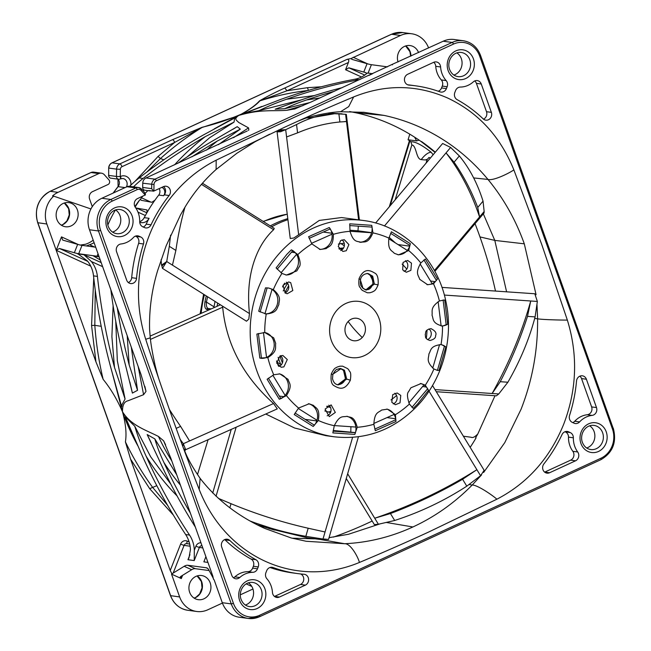 <?xml version="1.0" encoding="UTF-8"?>
<svg xmlns="http://www.w3.org/2000/svg" width="651" height="651" viewBox="0 0 651 651"><rect width="100%" height="100%" fill="white"/><g stroke="black" fill="none" stroke-linecap="round" stroke-linejoin="round"><path stroke-width="0.98" d="M90.774 172.653A1.701 0.635 65.3 0 1 90.888 172.548A1.701 0.635 65.3 0 1 91.042 172.531L50.257 191.296A24.095 21.727 97.7 0 0 37.864 222.797L170.66 595.73A24.095 21.727 97.7 0 0 187.724 610.272L196.708 611.484A24.095 21.727 -82.3 0 0 207.824 609.775L222.414 603.062M240.333 594.819L252.954 589.009M586.673 448.002A12.19 10.986 97.7 0 0 594.127 431.605A12.19 10.986 97.7 0 0 589.668 425.811M137.8 445.748A226.751 204.455 -82.3 0 1 122.478 411.717C131.046 425.689 146.516 430.254 158.462 436.463L163.604 440.792L170.831 458.214L212.861 576.249L213.414 579.113L214.146 579.87L222.276 602.696A24.095 21.727 97.7 0 0 239.34 617.238L248.332 618.45A24.095 21.727 97.7 0 0 259.448 616.741A1.701 0.635 65.3 0 0 259.603 616.725L600.897 459.687A1.701 0.635 65.3 0 1 600.743 459.704M245.378 605.031A12.19 10.986 97.7 0 0 252.832 588.642A12.19 10.986 97.7 0 0 248.373 582.848M171.514 574.109L184.168 566.297L191.671 569.715L180.677 576.509L181.312 578.576L171.514 574.109L179.643 596.943A24.095 21.727 -82.3 0 0 196.708 611.484M210.192 582.881A12.19 10.986 -82.3 0 1 198.303 599.685A12.19 10.986 -82.3 0 1 189.669 592.329A12.19 10.986 -82.3 0 1 201.566 575.525A12.19 10.986 -82.3 0 1 210.192 582.881M141.112 190.442A3.971 3.581 97.7 0 0 137.223 189.604L112.151 201.143A22.394 20.189 97.7 0 0 100.636 230.413L233.424 603.347A22.394 20.189 97.7 0 0 259.619 615.276L600.914 458.239A22.394 20.189 97.7 0 0 612.436 428.96L479.641 56.035L480.511 55.359C477.248 47.035 471.503 42.16 463.276 40.728L454.292 39.516A24.095 21.727 97.7 0 0 443.176 41.225L452.16 42.437L155.011 179.163A5.672 5.11 97.7 0 0 151.748 184.412L151.667 188.652L153.587 191.174L163.466 186.634A5.672 5.11 97.7 0 1 166.078 186.235A5.672 5.11 97.7 0 1 170.139 189.783A5.672 5.11 97.7 0 1 169.138 195.503A144.555 130.338 97.7 0 0 151.032 224.807A5.672 5.11 97.7 0 1 145.743 227.923A5.672 5.11 97.7 0 1 144.441 227.541L142.772 226.784A5.672 5.11 97.7 0 1 139.713 221.584A22.394 20.189 97.7 0 0 135.367 207.409A5.672 5.11 97.7 0 1 137.532 198.571L145.474 194.901L144.693 192.623L141.649 189.205A1.701 0.578 138.3 0 1 141.112 190.442L145.206 195.04M353.648 96.926A2479.382 2235.591 97.7 0 0 317.745 112.338A2479.382 2235.591 97.7 0 0 284.471 127.319L216.181 160.179A141.723 127.783 97.7 0 0 149.299 235.32A141.723 127.783 97.7 0 0 145.718 339.277A2479.382 2235.591 97.7 0 0 153.652 363.551A2479.382 2235.591 97.7 0 0 171.327 414.907A2479.382 2235.591 97.7 0 0 189.84 465.213A2479.382 2235.591 97.7 0 0 199.206 489.487A141.723 127.783 97.7 0 0 265.396 561.349A141.723 127.783 97.7 0 0 359.425 562.448A2479.382 2235.591 97.7 0 0 428.594 532.062L496.892 499.203C527.57 483.262 549.859 458.214 563.766 424.061C576.876 389.55 578.072 354.893 567.355 320.097L541.738 244.475L513.867 169.887C500.277 136.417 478.208 112.46 447.676 98.032C416.786 84.492 385.441 84.125 353.648 96.926L348.733 106.601L340.563 111.736C326.501 112.306 306.955 117.449 304.22 118.718L298.142 121.086M143.489 243.97A5.672 5.11 97.7 0 0 140.73 236.98L139.062 236.215A5.672 5.11 97.7 0 0 137.76 235.841A5.672 5.11 97.7 0 0 133.463 237.477A22.394 20.189 97.7 0 1 120.98 243.979A5.672 5.11 97.7 0 0 116.586 251.807L126.676 280.15A5.672 5.11 97.7 0 0 130.688 283.567A5.672 5.11 97.7 0 0 136.547 278.359A144.555 130.338 97.7 0 1 143.489 243.97L138.63 243.319A5.672 5.11 97.7 0 0 135.872 236.321L140.73 236.98M252.629 568.136A5.672 5.11 97.7 0 1 247.836 571.659L252.694 572.319A22.394 20.189 97.7 0 0 239.747 577.518A5.672 5.11 97.7 0 1 235.817 578.788A5.672 5.11 97.7 0 1 231.797 575.37L221.706 547.027A5.672 5.11 97.7 0 1 227.24 539.215A5.672 5.11 97.7 0 1 229.893 540.509A144.555 130.338 97.7 0 0 255.924 559.722A5.672 5.11 97.7 0 1 258.219 566.931L257.487 568.795L252.629 568.136L253.361 566.272A5.672 5.11 97.7 0 0 251.066 559.063L255.924 559.722M252.694 572.319A5.672 5.11 97.7 0 0 257.487 568.795M279.425 597.057A5.672 5.11 97.7 0 1 276.813 597.455A5.672 5.11 97.7 0 1 272.46 592.41A22.394 20.189 97.7 0 0 266.91 578.796A5.672 5.11 97.7 0 1 265.925 572.636L266.658 570.772A5.672 5.11 97.7 0 1 272.11 567.29A5.672 5.11 97.7 0 1 273.07 567.526A144.555 130.338 97.7 0 0 297.605 573.58A144.555 130.338 97.7 0 0 304.009 574.263A5.672 5.11 97.7 0 1 304.261 574.288A5.672 5.11 97.7 0 1 308.59 579.121A5.672 5.11 97.7 0 1 305.36 585.127L279.425 597.057L274.567 596.397L300.502 584.468A5.672 5.11 97.7 0 0 303.765 579.113A5.672 5.11 97.7 0 0 300.526 573.93M577.697 451.965A5.672 5.11 97.7 0 1 575.541 460.81L549.607 472.74L544.741 472.089L570.683 460.151A5.672 5.11 97.7 0 0 572.839 451.314L577.697 451.965A22.394 20.189 97.7 0 1 573.352 437.798A5.672 5.11 97.7 0 0 570.292 432.598L564.995 431.735M565.963 431.475L568.624 431.833A5.672 5.11 97.7 0 0 567.322 431.458A5.672 5.11 97.7 0 0 562.033 434.575A144.555 130.338 97.7 0 1 543.927 463.87A5.672 5.11 97.7 0 0 542.926 469.591A5.672 5.11 97.7 0 0 546.986 473.147A5.672 5.11 97.7 0 0 549.607 472.74M568.624 431.833L570.292 432.598M591.629 406.916A5.672 5.11 97.7 0 1 587.226 414.744L592.085 415.395A22.394 20.189 97.7 0 0 579.602 421.905A5.672 5.11 97.7 0 1 575.305 423.541A5.672 5.11 97.7 0 1 574.003 423.158L572.335 422.401A5.672 5.11 97.7 0 1 569.576 415.403A144.555 130.338 97.7 0 0 576.526 381.022A5.672 5.11 97.7 0 1 582.376 375.806A5.672 5.11 97.7 0 1 586.396 379.232L596.487 407.567L591.629 406.916L581.538 378.573A5.672 5.11 97.7 0 0 579.854 376.172M592.085 415.395A5.672 5.11 97.7 0 0 596.487 407.567M491.359 112.346A5.672 5.11 97.7 0 1 485.833 120.166A5.672 5.11 97.7 0 1 483.172 118.864A144.555 130.338 97.7 0 0 457.14 99.66A5.672 5.11 97.7 0 1 454.846 92.45L455.578 90.587A5.672 5.11 97.7 0 1 460.371 87.063A22.394 20.189 97.7 0 0 473.326 81.863A5.672 5.11 97.7 0 1 477.256 80.586A5.672 5.11 97.7 0 1 481.268 84.012L491.359 112.346L486.5 111.695L476.41 83.352A5.672 5.11 97.7 0 0 474.734 80.952M446.155 80.586A5.672 5.11 97.7 0 1 447.139 86.738L446.407 88.601L441.549 87.95L442.281 86.087A5.672 5.11 97.7 0 0 441.297 79.927L446.155 80.586A22.394 20.189 97.7 0 1 440.605 66.963A5.672 5.11 97.7 0 0 436.26 61.918A5.672 5.11 97.7 0 0 433.639 62.325L407.705 74.255A5.672 5.11 97.7 0 0 404.474 80.252A5.672 5.11 97.7 0 0 408.804 85.086A5.672 5.11 97.7 0 0 409.056 85.118A144.555 130.338 97.7 0 1 415.46 85.802A144.555 130.338 97.7 0 1 439.995 91.848A5.672 5.11 97.7 0 0 440.963 92.084A5.672 5.11 97.7 0 0 446.407 88.601M126.945 186.731L135.937 187.944A5.672 5.11 97.7 0 1 138.549 187.537L141.649 189.205A1.701 0.578 138.3 0 0 141.495 189.132A5.672 5.11 97.7 0 0 138.549 187.537L129.565 186.324A5.672 5.11 97.7 0 0 126.945 186.731L101.882 198.262A24.095 21.727 97.7 0 0 89.488 229.762L140.933 374.244L146.003 391.373L143.586 394.685L138.183 366.529M190.108 546.205L184.07 545.392L180.579 544.187L170.228 570.496L130.55 459.069L125.415 441.874C126.733 433.778 125.757 423.728 122.478 411.717C122.404 405.215 124.219 401.577 127.946 400.804L143.586 394.685M191.671 569.715A17.007 7.096 114.5 0 1 195.292 568.689L187.789 565.271L206.131 567.745A17.007 7.096 -65.5 0 1 206.994 567.989A17.007 7.096 -65.5 0 1 208.613 569.601L213.406 578.495M92.287 206.636L89.594 199.068A5.672 5.11 97.7 0 1 92.507 191.654L108.017 184.518A2.832 2.555 97.7 0 0 108.937 179.896L104.372 174.769A5.672 5.11 97.7 0 0 101.434 173.174A5.672 5.11 97.7 0 0 98.814 173.581L58.029 192.346L50.257 191.296A1.701 0.635 -114.7 0 0 50.103 191.313C38.238 198.286 34.104 208.751 37.693 222.707L46.848 224.009L95.949 361.883L103.151 379.354C98.903 361.663 96.12 343.655 94.818 325.329L95.249 290.045M170.228 570.496L171.766 573.49M112.297 373.129L122.478 411.717C117.099 399.429 110.662 388.639 103.151 379.354M180.677 576.509L180.189 577.03M333.483 537.083A443.469 399.86 97.7 0 0 372.177 521.036M495.501 291.062A443.469 399.86 97.7 0 0 479.966 236.907A443.469 399.86 97.7 0 0 475.051 223.675M443.176 41.225L392.651 64.18L392.374 64.856M453.877 75.068A12.19 10.986 97.7 0 0 461.331 58.671A12.19 10.986 97.7 0 0 456.872 52.886M153.587 191.174L148.745 190.515A2.832 2.555 97.7 0 0 150.755 190.792M135.75 207.954L146.971 209.939L146.996 212.6A144.555 130.338 97.7 0 1 148.395 210.208A144.555 130.338 97.7 0 1 153.286 202.551A144.555 130.338 97.7 0 1 154.889 200.248A144.555 130.338 97.7 0 1 158.738 195.064L163.596 195.723A144.555 130.338 97.7 0 1 164.28 194.852A5.672 5.11 97.7 0 0 163.556 186.593M146.996 212.6A144.555 130.338 97.7 0 0 144.221 217.654L149.079 218.313A144.555 130.338 97.7 0 0 146.174 224.147L151.032 224.807M143.212 226.987A5.672 5.11 97.7 0 0 146.174 224.147M536.074 294.708L524.299 243.824C515.73 219.851 503.614 198.384 487.965 179.424C469.054 156.712 446.659 139.412 420.766 127.523L420.692 127.49C408.877 122.119 396.671 118.091 384.074 115.406L364.047 112.33L340.563 111.736M483.62 472.48L504.777 442.623L521.077 409.243C532.412 380.233 537.913 350.092 537.596 318.819L536.985 304.473M199.206 489.487L200.134 478.363C216.645 499.699 238.16 516.373 264.688 528.392L291.298 537.995L306.141 541.266L344.639 543.723C368.189 542.617 390.942 537.026 412.905 526.968C434.844 516.829 454.61 502.849 472.211 485.028L481.569 474.896M138.63 243.319A144.555 130.338 97.7 0 0 131.689 277.7L136.547 278.359M128.353 282.55A5.672 5.11 97.7 0 0 131.689 277.7M135.432 236.118L135.872 236.321M251.066 559.063A144.555 130.338 97.7 0 1 225.034 539.858A5.672 5.11 97.7 0 0 224.717 539.573M247.836 571.659A22.394 20.189 97.7 0 0 234.889 576.859L239.747 577.518M233.473 577.771A5.672 5.11 97.7 0 0 234.889 576.859M269.978 567.501A144.555 130.338 97.7 0 0 292.747 572.921L297.605 573.58M572.839 451.314A22.394 20.189 97.7 0 1 568.494 437.138A5.672 5.11 97.7 0 0 565.434 431.938M587.226 414.744A22.394 20.189 97.7 0 0 574.743 421.246L579.602 421.905M572.774 422.605A5.672 5.11 97.7 0 0 574.743 421.246M483.49 119.149A5.672 5.11 97.7 0 0 486.5 111.695M438.229 91.221A5.672 5.11 97.7 0 0 441.549 87.95M415.46 85.802L410.602 85.143A144.555 130.338 97.7 0 0 407.681 84.793M441.297 79.927A22.394 20.189 97.7 0 1 435.747 66.312A5.672 5.11 97.7 0 0 433.737 62.284M78.38 254.191L87.527 261.027A28.343 25.56 97.7 0 1 93.524 275.878A566.883 511.149 97.7 0 0 111.101 368.735L121.713 406.769L122.062 404.548L125.082 399.03L114.478 367.343A566.883 511.149 97.7 0 1 97.414 276.398A28.343 25.56 97.7 0 0 91.417 261.556L83.922 254.736L77.656 253.89L79.365 254.663M117.245 307.728A566.883 511.149 -82.3 0 0 129.183 364.934L137.54 390.323L132.397 393.09L125.757 366.163A566.883 511.149 -82.3 0 1 110.841 289.736M200.939 542.771A5.615 5.062 97.7 0 0 195.886 546.254L194.323 550.225A28.343 25.56 97.7 0 0 189.555 535.073A566.883 511.149 97.7 0 1 146.101 456.148C141.454 445.984 137.678 436.015 134.773 426.234L125.326 416.933L132.422 433.509M190.361 513.061A566.883 511.149 -82.3 0 1 163.93 462.519C160.032 454.3 157.005 446.431 154.848 438.912L147.175 434.583L159.308 460.379A566.883 511.149 -82.3 0 0 195.349 527.066M171.807 460.965A227.891 205.48 -82.3 0 1 158.462 436.463M139.713 221.649A8.504 7.666 97.7 0 0 144.221 217.654M112.582 232.106A12.19 10.986 97.7 0 0 120.036 215.709A12.19 10.986 97.7 0 0 115.577 209.915M195.292 568.689L209.126 570.553M187.789 565.271A17.007 7.096 -65.5 0 0 184.168 566.297M207.938 562.415L203.861 561.862L205.854 556.8M194.323 550.225L194.218 560.56L187.952 559.714L189.946 554.652M94.086 242.693A29.344 26.455 97.7 0 1 89.521 244.743L86.347 245.948L82.002 245.362A17.007 1.929 -158.5 0 1 77.656 244.361L62.724 240.097L61.487 236.883L56.214 250.293L90.749 266.153M46.848 224.009A24.095 21.727 -82.3 0 1 53.724 196.146L90.928 208.963M77.404 209.956A12.19 10.986 -82.3 0 1 65.507 226.751A12.19 10.986 -82.3 0 1 56.873 219.395A12.19 10.986 -82.3 0 1 68.77 202.599A12.19 10.986 -82.3 0 1 77.404 209.956M58.029 192.346A24.095 21.727 97.7 0 0 52.503 195.984L53.724 196.146M125.415 441.874C133.17 457.905 142.17 472.976 152.415 487.086L167.657 505.404M125.057 187.594L118.1 186.658A161.562 145.678 97.7 0 0 113.787 192.403L113.152 193.078M349.636 111.549L355.308 112.664C377.556 117.44 398.314 126.253 417.584 139.111A215.416 194.234 97.7 0 1 421.075 141.503L421.563 141.552L421.075 141.503A215.416 194.234 97.7 0 1 435.12 152.415L421.075 141.503M483.327 213.853L494.801 240.406L506.6 291.827M495.004 395.743L477.826 433.932A215.416 194.234 97.7 0 1 475.564 437.854L476.068 437.928A215.44 194.25 97.7 0 1 470.177 447.367A215.416 194.234 97.7 0 0 476.052 437.92M379.679 523.99L348.456 534.268L329.048 537.677M314.23 538.816L292.039 538.19M428.586 47.938A24.095 21.727 97.7 0 0 411.66 33.762A24.095 21.727 97.7 0 0 400.544 35.471L350.995 58.557L347.105 59.339C348.733 59.404 349.172 60.453 348.415 62.488L345.567 69.738L361.517 77.005M398.046 61.991A12.19 10.986 -82.3 0 1 410.065 45.562A12.19 10.986 -82.3 0 1 418.56 52.552M479.641 56.035A22.394 20.189 97.7 0 0 453.446 44.105L156.297 180.823A1.701 0.635 -114.7 0 0 155.011 179.163L146.027 177.951L247.258 130.973M248.348 130.355L248.837 130.005L248.552 127.889L238.551 122.38C237.403 120.549 232.952 119.45 238.754 115.43C260.62 109.059 271.963 111.386 286.79 110.288L303.081 105.576M294.455 109.083L310.95 102.069L392.651 64.18M286.782 110.296L294.968 108.904M248.552 127.889L233.514 137.695M146.027 177.951A5.672 5.11 97.7 0 0 142.756 183.2L142.675 187.431A2.832 2.555 97.7 0 0 144.856 190.23L149.714 190.881M163.596 195.723A5.354 4.826 97.7 0 0 161.912 187.35M158.738 195.064A5.354 4.826 97.7 0 0 159.161 188.611M154.889 200.248L151.862 202.282L141.072 200.264L140.535 199.296L139.648 199.995A147.167 132.69 -82.3 0 0 135.139 207.075M139.737 222.227A8.504 7.666 97.7 0 0 141.324 222.634A8.504 7.666 97.7 0 0 149.079 218.313M435.307 152.196A215.44 194.25 97.7 0 0 421.563 141.552A215.416 194.234 97.7 0 1 435.291 152.212M125.326 416.933L141.413 453.845A566.883 511.149 97.7 0 0 185.665 534.552L189.555 535.073M98.797 256.046L98.797 256.046A17.007 1.929 -158.5 0 1 97.04 256.225L78.698 253.744A17.007 1.929 -158.5 0 1 74.36 252.751L59.428 248.479L56.214 250.293M205.887 556.662L203.861 561.862M185.665 534.552A28.343 25.56 97.7 0 1 190.434 549.696L188.969 557.834L187.952 559.714M410.879 141.755C415.224 141.511 421.986 145.002 431.157 152.236C428.22 152.358 424.9 154.808 421.197 159.601C416.046 159.218 416.477 145.303 411.847 144.97L410.879 141.755A215.416 194.234 97.7 0 0 408.079 139.753L416.632 140.909L418.805 140.217L417.584 139.111M408.079 139.753L409.78 134.163M430.335 158.095L429.188 157.477M463.382 436.211L471.121 437.252C472.626 438.107 474.856 437 477.826 433.932M350.995 58.557L351.857 59.331M214.26 128.857L237.615 115.935L261.897 106.414M355.072 79.186L358.953 79.715A566.883 511.149 97.7 0 0 286.521 99.245C276.537 102.76 267.341 106.569 258.927 110.67L244.768 113.274L280.882 99.351A566.883 511.149 97.7 0 1 355.072 79.186A28.343 25.56 97.7 0 0 367.245 73.099L368.1 73.083L371.404 64.693A17.007 1.929 21.5 0 1 367.058 63.692L352.126 59.428M334.411 91.27A566.883 511.149 97.7 0 0 306.58 99.945C298.475 102.679 291.2 105.592 284.764 108.701L275.194 109.189L301.104 99.969A566.883 511.149 97.7 0 1 342.385 87.6M177.633 163.409A566.883 511.149 97.7 0 1 214.879 139.639L237.241 126.66L240.317 129.15L217.288 141.031A566.883 511.149 97.7 0 0 191.972 156.81M129.614 186.332A113.852 102.655 97.7 0 1 139.176 177.926A566.883 511.149 97.7 0 1 202.998 135.18L235.572 117.505L234.563 118.694L234.051 122.111L209.598 137.76L187.195 156.875M387.459 66.858L371.404 64.693M134.871 206.587A113.852 102.655 -82.3 0 1 139.648 199.995M142.781 196.154A113.852 102.655 97.7 0 0 141.422 197.774L140.535 199.296M147.81 190.629A113.852 102.655 97.7 0 0 145.214 193.388M144.058 189.962A113.852 102.655 97.7 0 0 143.155 190.898M234.051 122.111L205.252 136.637A566.883 511.149 97.7 0 0 143.065 178.455A113.852 102.655 97.7 0 0 133.504 186.861M115.455 209.964A113.852 102.655 97.7 0 0 107.863 224.961M431.157 152.236L433.135 154.775M99.107 256.787L93.573 256.038L100.254 260.009M366.578 73.669L365.683 72.595A17.007 1.929 21.5 0 1 363.763 72.082L348.822 67.81L345.567 69.738M172.531 139.664A2.832 1.066 65.3 0 1 174.671 142.431L202.119 127.287L172.531 139.664L119.874 163.889A2.832 1.066 65.3 0 1 122.014 166.664L174.671 142.431L158.079 156.411L135.123 181.255M236.94 116.26L202.022 127.474C187.358 136.49 173.491 146.849 160.431 158.559L146.8 172.084M321.301 86.786L307.443 87.69L308.46 90.448C292.047 92.296 275.845 95.77 259.863 100.864L259.415 100.929C255.973 104.917 249.911 109.335 241.236 114.185C228.599 119.662 215.562 124.032 202.119 127.287M307.443 87.69L286.969 90.766L259.863 100.864C256.356 104.86 250.179 109.319 241.318 114.242M348.415 62.488L286.969 90.766L284.821 87.991L347.105 59.339M120.329 178.911A2.832 1.066 -114.7 0 0 120.476 178.87L122.819 178.504A5.631 5.078 -82.3 0 1 126.465 186.78A2.832 0.456 27.4 0 1 126.717 186.829M206.277 295.928A109.124 98.399 97.7 0 0 204.959 301.804C204.324 306.068 204.894 308.607 206.676 309.428L209.256 309.77M421.197 159.601C426.112 160.13 427.78 160.073 426.202 159.422M372.624 73.693L368.1 73.083M80.081 245.101L85.631 244.223A29.344 26.455 97.7 0 0 93.199 240.186M86.241 245.923L95.697 247.209M287.791 218.614A109.124 98.399 97.7 0 0 270.303 225.897M204.959 301.804L206.448 302.08C206.107 305.71 206.692 307.874 208.214 308.574M358.953 79.715A28.343 25.56 97.7 0 0 360.019 79.487M372.559 73.718L368.857 75.443M215.042 301.437L213.829 307.736M268.863 528.482L307.443 537.832L323.962 539.939L324.19 539.166M323.962 539.939L323.002 539.036L305.84 536.326L308.192 528.23L325.052 531.981L323.002 539.036C329.609 539.646 330.073 539.638 324.377 539.028M218.378 498.373L231.015 503.695L229.827 507.772M231.015 503.695A486.264 480.357 -46.8 0 0 308.192 528.23M250.228 521.06C268.261 527.928 286.798 533.023 305.84 536.326M498.756 393.953L507.886 382.227C520.214 360.817 529.296 339.041 535.106 316.891L527.505 316.37L530.728 300.99A486.264 359.702 152.2 0 1 492.123 393.505L498.756 393.953L496.387 395.832L436.276 391.715M434.974 389.583L492.123 393.505L500.253 381.706L507.886 382.227M500.253 381.706A486.264 359.702 152.2 0 0 527.505 316.37M441.948 287.392L534.788 293.756L537.36 301.446L535.106 316.891M537.36 301.446L444.348 295.066M484.157 211.51L483.042 201.159C477.492 183.46 469.599 168.389 459.346 155.947L454.072 162.205L446.033 152.904A486.264 272.224 120.1 0 1 479.559 216.962L484.157 211.51L484.059 212.975L434.852 271.369M434.404 270.547L479.559 216.962L477.753 207.441L483.042 201.159M477.753 207.441A486.264 272.224 120.1 0 0 454.072 162.205M375.627 223.016L442.647 143.48L450.63 147.443L459.346 155.947M450.63 147.443L384.456 225.97M161.513 265.193L162.254 265.657L166.721 261.539L169.317 246.314L175.868 250.432L172.442 265.136L166.721 261.539L161.513 265.193L161.057 259.773M184.933 207.295A486.264 322.725 54.9 0 0 175.868 250.432M170.586 235.149L169.317 246.314M278.465 130.086L278.571 130.965L285.683 129.687L296.547 124.536L297.58 132.861L286.578 136.946L285.683 129.687L278.62 130.021M338.854 113.632L339.879 121.981L346.487 121.55L345.591 114.291L334.573 113.722C321.578 114.364 308.908 117.969 296.547 124.536M339.879 121.981A486.264 255.77 87.3 0 0 297.58 132.861M358.628 219.859L346.487 121.55A486.264 255.77 87.3 0 0 344.119 121.631M182.76 446.35L183.33 443.722L180.181 439.376M182.524 445.732L183.33 443.722L189.563 440.939L180.596 426.389A486.264 422.678 21.8 0 1 169.374 409.414M176.161 428.366L180.596 426.389M378.394 524.25L394.669 520.483C420.391 512.134 444.43 500.7 466.791 486.175L462.584 479.274L476.882 469.697A486.264 452.331 -171.3 0 1 374.724 518.229L378.394 524.25L374.325 524.568L346.267 478.518M347.65 473.782L374.724 518.229L390.445 513.549L394.669 520.483M390.445 513.549A486.264 452.331 -171.3 0 0 462.584 479.274M432.508 385.53L484.149 470.291L480.56 475.718L466.791 486.175M480.56 475.718L429.017 391.137M257.487 524.934L274.519 530.069L276.415 529.906L251.237 521.622M265.763 414.012L294.683 428.041L325.972 435.682L334.175 436.788A109.124 98.399 -82.3 0 1 254.704 364.121A109.124 98.399 -82.3 0 1 281.053 251.546A109.124 98.399 -82.3 0 1 363.372 220.494L341.531 217.548L319.275 220.429L298.663 234.759L286.578 136.946M161.733 265.323L162.457 268.367L246.485 321.212L248.804 319.112L249.471 313.579C246.843 288.45 250.171 266.804 259.456 248.625C263.24 241.334 267.952 235.027 273.607 229.722L274.234 228.371L202.42 183.208M217.084 306.287A109.124 98.399 -82.3 0 1 217.678 303.097M183.72 448.881L185.681 449.686L277.277 408.885L273.542 403.53C243.173 376.237 226.222 344.135 222.683 307.207L222.544 306.157M271.711 226.784A109.124 98.399 -82.3 0 1 287.921 219.672M278.522 130.558L277.082 131.893L290.248 238.502L293.829 237.997L298.663 234.759M409.414 404.035C407.135 397.468 406.867 393.342 408.6 391.658L410.911 387.776L421.034 383.561L425.315 385.172L428.448 390.315L417.828 403.742L413.214 408.397L409.414 404.035A98.382 88.707 -82.3 0 1 395.409 414.687L395.954 421.514L375.31 430.71L373.861 424.281A98.382 88.707 -82.3 0 1 357.228 427.284L354.811 434.412A13.036 11.759 97.7 0 0 355.422 432.703A13.036 11.759 97.7 0 0 355.877 427.056A13.036 11.759 97.7 0 0 346.731 416.315M347.528 416.388L346.837 416.315C343.15 417.389 339.846 414.427 334.305 425.713L332.84 432.907L354.811 434.412M298.573 408.047L294.228 414.541L313.172 426.454L318.331 420.481C320.276 408.006 315.873 408.437 313.448 405.37L309.127 403.799L298.573 408.047A98.382 88.707 -82.3 0 1 286.432 395.613L279.271 399.218A13.036 11.759 97.7 0 0 280.85 398.64A13.036 11.759 97.7 0 0 285.122 395.393A13.036 11.759 97.7 0 0 286.473 379.142A13.036 11.759 97.7 0 0 279.116 373.82M286.432 395.613C293.105 385.034 289.003 383.333 288.067 379.354L279.873 373.894L273.745 374.789L267.113 379.256L279.271 399.218M264.737 332.515L256.86 334.044L259.83 358.099L267.838 357.611C277.969 351.019 274.982 347.536 275.715 343.435L273.68 337.82L264.737 332.515A98.382 88.707 -82.3 0 1 266.235 314.002L258.707 311.235L265.51 287.856L268.529 288.011L273.339 289.605A98.382 88.707 -82.3 0 1 281.94 273.42L276.114 267.911L286.733 254.492L291.355 249.838L297.841 254.557A98.382 88.707 -82.3 0 1 311.845 243.905L308.607 236.712L329.26 227.516L333.385 234.311A98.382 88.707 -82.3 0 1 350.026 231.308L349.75 223.822L371.721 225.327L372.95 232.879A98.382 88.707 -82.3 0 1 388.916 238.111L391.397 231.772L410.342 243.686L408.682 250.545A98.382 88.707 -82.3 0 1 420.823 262.98L425.298 259.017L437.456 278.97L433.509 283.803A98.382 88.707 -82.3 0 1 439.417 300.982L444.096 300.013M265.624 313.937L266.235 314.002C277.871 312.716 276.577 308.126 278.848 304.725C278.783 300.567 282.298 297.531 273.339 289.605M162.457 268.367L166.721 261.539M330.887 411.391A90.131 81.269 -82.3 0 1 328.364 412.018M185.681 449.686L183.33 443.722M437.187 370.362A13.036 11.759 97.7 0 0 437.407 370.386A13.036 11.759 97.7 0 0 439.051 370.378L445.862 346.999L441.581 344.656M439.051 370.378L437.513 370.419L433.916 368.987A98.382 88.707 -82.3 0 1 425.315 385.172M441.061 325.891A13.036 11.759 97.7 0 0 441.126 325.899A13.036 11.759 97.7 0 0 446.204 324.979A13.036 11.759 97.7 0 0 447.701 324.19L444.731 300.135A13.036 11.759 97.7 0 0 444.039 300.005M447.701 324.19L442.517 326.078A98.382 88.707 -82.3 0 1 441.02 344.591C429.92 345.95 431.108 350.523 428.903 353.932C428.903 358.083 425.502 361.134 433.916 368.987M345.591 114.291L345.136 114.21M342.141 113.827L327.681 113.16M277.082 131.893L280.581 131.738L285.683 129.687M428.448 390.315A13.036 11.759 97.7 0 0 427.634 388.761A13.036 11.759 97.7 0 0 423.931 384.969A13.036 11.759 97.7 0 0 420.318 383.496M411.961 407.355L427.634 388.761M346.837 416.315C350.254 417.869 354.111 415.403 357.228 427.284M395.409 414.687L387.467 409.17L381.624 410.04C378.679 412.742 374.496 411.725 373.861 424.281M372.787 349.53A28.343 25.56 -82.3 0 1 336.583 349.497A28.343 25.56 -82.3 0 1 337.609 309.485A28.343 25.56 -82.3 0 1 373.812 309.518A28.343 25.56 -82.3 0 1 372.787 349.53M281.94 273.42L286.432 275.056L296.84 270.881L299.11 267C300.843 265.307 300.428 261.165 297.841 254.557M350.352 380.208C351.662 370.297 349.31 372.307 348.944 370.102L347.683 368.645L342.629 366.179L339.92 366.188L337.039 367.099C335.94 368.222 334.63 366.871 331.294 373.959C330.513 380.575 331.514 384.521 334.297 385.807C338.569 388.321 344.648 391.503 350.352 380.208L346.714 379.102L344.452 370.191L341.018 368.669L332.604 374.406M400.764 395.442L397.175 392.968L392.732 394.644L391.788 402.261L395.385 404.735L400.015 402.847L400.764 395.442M285.195 293.031L287.205 293.756L292.828 290.525L290.704 282.664L288.694 281.94L283.022 285.293L285.195 293.031M283.893 366.879L287.294 359.547L282.868 355.487L280.109 355.869L276.675 363.03L281.142 367.262L283.893 366.879M335.33 412.449L331.147 404.889L325.093 409.097L329.292 416.656L335.33 412.449M395.954 421.514A13.036 11.759 97.7 0 0 395.841 419.708A13.036 11.759 97.7 0 0 394.042 414.467A13.036 11.759 97.7 0 0 386.694 409.088M374.797 429.082L395.841 419.708M333.092 431.174L355.422 432.703M313.172 426.454A13.036 11.759 97.7 0 0 314.384 425.184A13.036 11.759 97.7 0 0 317.004 420.253A13.036 11.759 97.7 0 0 311.853 405.15A13.036 11.759 97.7 0 0 308.338 403.726M295.082 413.051L314.384 425.184M268.383 378.19L280.85 398.64M260.823 358.27A13.036 11.759 97.7 0 0 261.458 358.327A13.036 11.759 97.7 0 0 266.536 357.407A13.036 11.759 97.7 0 0 274.12 343.223A13.036 11.759 97.7 0 0 264.867 332.523M258.39 333.499L261.458 358.327M264.949 313.823A13.036 11.759 97.7 0 0 277.253 304.513A13.036 11.759 97.7 0 0 272.028 289.443A13.036 11.759 97.7 0 0 268.098 287.962M267.154 287.88L260.115 312.041M285.708 274.934A13.036 11.759 97.7 0 0 295.245 270.67A13.036 11.759 97.7 0 0 296.522 254.411A13.036 11.759 97.7 0 0 292.82 250.619A13.036 11.759 97.7 0 0 291.355 249.838M292.82 250.619L277.171 269.18M330.675 412.148A90.131 81.269 -82.3 0 1 329.699 412.376M420.823 262.98C414.695 273.64 418.683 275.316 419.683 279.303L427.658 284.739L433.509 283.803M388.916 238.111C387.524 250.659 391.821 250.212 394.303 253.296L398.567 254.858L408.682 250.545M360.215 242.27L360.906 242.343C364.536 241.269 367.953 244.239 372.95 232.879M360.906 242.343C357.432 240.78 353.688 243.262 350.026 231.308M311.845 243.905L320.194 249.479L326.127 248.617C329.015 245.907 333.304 246.941 333.385 234.311M439.417 300.982C429.831 307.646 432.703 311.113 432.036 315.222C433.664 318.892 431.759 323.262 442.517 326.078L441.736 326.005M359.035 278.669C358.164 288.645 360.426 286.619 360.882 288.832L362.2 290.305L367.294 292.779L369.955 292.763L372.746 291.835C373.772 290.704 375.098 292.055 378.085 284.918C378.597 278.27 377.458 274.307 374.667 273.021C370.37 270.499 364.21 267.301 359.035 278.669L360.239 279.458L363.014 288.434L366.48 289.955L374.374 284.088L372.697 276.17L368.189 273.599C363.942 273.461 361.102 276.35 360.54 279.385L360.239 279.458M430.921 328.649C424.216 330.13 426.128 332.685 425.209 334.614C425.949 336.396 424.004 338.471 429.961 340.514C433.981 339.456 435.844 337.845 435.568 335.688C436.829 333.068 435.283 330.724 430.921 328.649L431.198 328.674M403.099 262.377L402.668 269.839L406.305 272.273L410.879 270.344L411.473 263.15L407.681 260.449L403.099 262.377M338.243 246.526L342.906 251.481L346.291 250.708L348.903 244.605L344.241 239.649L340.587 240.61L338.243 246.526M445.862 346.999A13.036 11.759 97.7 0 0 444.503 346.006A13.036 11.759 97.7 0 0 440.93 344.591M437.407 370.386L444.503 346.006M319.429 249.349A13.036 11.759 97.7 0 0 324.532 248.405A13.036 11.759 97.7 0 0 332.051 234.181A13.036 11.759 97.7 0 0 330.252 228.94A13.036 11.759 97.7 0 0 329.26 227.516M330.252 228.94L309.184 238.323M359.425 242.131A13.036 11.759 97.7 0 0 371.591 232.749A13.036 11.759 97.7 0 0 372.046 227.093A13.036 11.759 97.7 0 0 371.721 225.327M372.046 227.093L349.709 225.563M397.794 254.72A13.036 11.759 97.7 0 0 407.306 250.399A13.036 11.759 97.7 0 0 409.935 245.46A13.036 11.759 97.7 0 0 410.342 243.686M409.935 245.46L390.649 233.335M426.934 284.609A13.036 11.759 97.7 0 0 432.126 283.649A13.036 11.759 97.7 0 0 436.398 280.394A13.036 11.759 97.7 0 0 437.456 278.97M436.398 280.394L423.923 259.928M446.204 324.979L443.111 299.989M306.662 117.921L309.73 117.986L334.573 113.722M426.364 387.044L422.605 386.539M423.931 384.969L408.812 402.904M348.163 321.496A11.336 10.221 -82.3 0 1 362.64 321.513A11.336 10.221 -82.3 0 1 362.233 337.519A11.336 10.221 -82.3 0 1 347.756 337.503A11.336 10.221 -82.3 0 1 348.163 321.496A38.645 10.31 -137 0 0 354.469 329.414A38.645 10.31 43 0 0 362.233 337.519M331.294 373.959L332.58 374.463M341.018 368.669L338.43 368.848C337.234 370.094 336.746 367.294 332.848 374.52L332.523 378.703C333.312 381.844 334.695 383.756 336.673 384.432L338.333 384.896L346.714 379.102M393.253 403.88A5.949 5.371 97.7 0 0 396.565 395.499A5.949 5.371 97.7 0 0 396.207 394.823A5.949 5.371 97.7 0 0 394.783 393.253M284.951 292.877A5.949 5.371 97.7 0 0 288.653 285.822A5.949 5.371 97.7 0 0 286.35 282.176M278.954 366.415A5.949 5.371 97.7 0 0 279.344 366.261A5.949 5.371 97.7 0 0 282.42 362.867A5.949 5.371 97.7 0 0 280.451 355.739M327.152 415.818A5.949 5.371 97.7 0 0 330.513 412.579A5.949 5.371 97.7 0 0 330.773 411.839A5.949 5.371 97.7 0 0 330.358 407.135A5.949 5.371 97.7 0 0 328.706 405.174M394.042 414.467L373.796 423.484M395.686 418.764L387.011 417.592M355.877 427.056L334.345 425.583M355.454 432.598L333.198 430.49M317.004 420.253L298.239 408.446M285.122 395.393L272.826 375.22M266.536 357.407L263.46 332.506M264.933 313.823L272.028 289.443M281.029 272.802L296.522 254.411M427.479 339.594A5.949 5.371 97.7 0 0 431.214 334.679A5.949 5.371 97.7 0 0 428.911 328.958M404.068 271.361A5.949 5.371 97.7 0 0 406.322 269.734A5.949 5.371 97.7 0 0 406.785 269.115A5.949 5.371 97.7 0 0 405.402 260.701M340.636 250.57A5.949 5.371 97.7 0 0 343.183 248.584A5.949 5.371 97.7 0 0 344.346 243.987A5.949 5.371 97.7 0 0 344.208 243.222A5.949 5.371 97.7 0 0 341.954 239.885M439.58 344.582L432.728 368.124M311.495 243.336L332.051 234.181M350.018 231.268L371.591 232.749M388.761 238.738L407.306 250.399M409.707 246.151L398.046 244.573M389.152 237.314L395.328 242.864M420.107 263.932L432.126 283.649M435.185 281.639L430.514 281.004M438.131 301.665L441.126 325.899M340.416 368.621L343.5 370.264L345.494 378.931L337.739 384.79M396.565 395.499A86.022 77.567 -82.3 0 1 391.015 399.942M284.91 292.852A80.781 72.839 -82.3 0 1 288.653 285.822M282.534 286.92A86.022 77.567 -82.3 0 1 284.658 283.136M282.42 362.867A80.781 72.839 -82.3 0 1 280.003 355.918M278.465 366.041A86.022 77.567 -82.3 0 1 276.537 360.914M330.358 407.135A80.781 72.839 -82.3 0 1 327.038 406.151M330.513 412.579A86.022 77.567 -82.3 0 1 324.792 410.911M350.905 426.714L350.816 431.971M316.785 420.937L305.116 419.358M283.909 396.63L279.303 396.109M278.937 395.515L279.401 396.028M295.245 252.702L291.493 252.189M367.587 273.542L371.713 276.293L373.153 283.926L365.886 289.841M427.015 330.22A86.022 77.567 -82.3 0 1 426.324 338.406M402.131 264.078A86.022 77.567 -82.3 0 1 406.785 269.115M339.277 249.187A80.781 72.839 -82.3 0 1 343.183 248.584M338.349 244.076A86.022 77.567 -82.3 0 1 344.208 243.222M331.904 233.237L323.221 232.065M310.136 237.9L309.266 238.526M371.623 232.635L357.969 230.796L358.343 226.157M349.896 230.242L357.969 230.796M345.494 378.931L345.225 378.882C344.664 381.706 341.555 384.904 337.112 384.733M330.505 407.436A80.781 72.839 -82.3 0 1 326.696 406.46M281.045 365.065A80.781 72.839 -82.3 0 1 278.115 357.318M283.242 290.973A80.781 72.839 -82.3 0 1 287.547 283.331M338.878 248.519A80.781 72.839 -82.3 0 1 343.573 247.966M600.914 458.239A1.701 0.635 65.3 0 1 600.897 459.687C612.762 452.714 616.896 442.249 613.307 428.293L612.436 428.96M259.619 615.276A1.701 0.635 65.3 0 1 259.603 616.725L248.332 618.45A24.095 21.727 97.7 0 1 231.268 603.908L233.424 603.347M222.276 602.696L231.268 603.908L98.472 230.975L100.636 230.413M251.791 586.437L246.176 583.882M181.312 578.576L182.597 575.321M37.693 222.707L170.489 595.641L179.643 596.943M602.631 432.752A12.19 10.986 97.7 0 0 593.997 425.396C585.208 424.322 579.423 434.559 582.385 442.338C584.077 446.529 586.86 448.938 590.734 449.548A12.19 10.986 97.7 0 0 602.631 432.752M613.136 428.203L480.511 55.359M156.297 180.823A3.971 3.581 97.7 0 0 154.01 184.502L153.888 191.044M239.633 600.491A15.022 13.549 97.7 0 0 257.202 608.498A15.022 13.549 97.7 0 0 264.933 588.854A15.022 13.549 97.7 0 0 247.364 580.847A15.022 13.549 97.7 0 0 239.633 600.491M580.928 443.453A15.022 13.549 97.7 0 0 598.505 451.46A15.022 13.549 97.7 0 0 606.227 431.816A15.022 13.549 97.7 0 0 588.659 423.817A15.022 13.549 97.7 0 0 580.928 443.453M448.132 70.528A15.022 13.549 97.7 0 0 465.709 78.527A15.022 13.549 97.7 0 0 473.432 58.883A15.022 13.549 97.7 0 0 455.863 50.884A15.022 13.549 97.7 0 0 448.132 70.528M106.837 227.565A15.022 13.549 97.7 0 0 124.414 235.564A15.022 13.549 97.7 0 0 132.137 215.92A15.022 13.549 97.7 0 0 114.568 207.921A15.022 13.549 97.7 0 0 106.837 227.565M89.488 229.762L98.472 230.975A24.095 21.727 97.7 0 1 110.865 199.475L135.937 187.944A1.701 0.635 65.3 0 1 137.223 189.604M261.328 589.79A12.19 10.986 97.7 0 0 252.702 582.433C243.905 581.351 238.128 591.596 241.09 599.376C242.774 603.567 245.557 605.967 249.439 606.586A12.19 10.986 97.7 0 0 261.328 589.79M194.177 598.155A12.19 10.986 97.7 0 0 201.696 581.734A12.19 10.986 97.7 0 0 197.18 575.915M463.276 40.728A24.095 21.727 97.7 0 0 452.16 42.437A1.701 0.635 65.3 0 1 453.446 44.105M142.756 183.2L154.01 184.502M164.28 194.852L169.138 195.503M112.151 201.143A1.701 0.635 -114.7 0 0 110.865 199.475L101.882 198.262M457.938 76.623A12.19 10.986 97.7 0 0 469.835 59.819A12.19 10.986 97.7 0 0 461.201 52.462C452.412 51.388 446.635 61.625 449.589 69.413C451.281 73.604 454.064 76.004 457.938 76.623M116.643 233.66A12.19 10.986 97.7 0 0 128.54 216.856A12.19 10.986 97.7 0 0 119.906 209.5C111.118 208.426 105.332 218.663 108.294 226.45C109.978 230.633 112.761 233.042 116.643 233.66M513.867 169.887C509.074 173.288 493.067 181.124 487.965 179.424L473.668 177.926M567.355 320.097C561.365 320.137 542.405 319.682 537.596 318.819L534.699 318.445M496.892 499.203C492.473 495.24 477.411 484.889 472.211 485.028L469.07 484.523M359.425 562.448C358.074 557.077 350.604 543.235 344.639 543.723L321.513 539.687M200.134 478.363L200.134 478.363C194.153 469.64 189.644 462.007 186.609 455.464L183.208 447.587M145.718 339.277L150.275 337.828C150.877 344.192 152.48 353.355 155.093 365.325C158.063 377.393 159.682 381.307 159.576 381.185M216.181 160.179L216.116 169.463C203.413 180.864 192.842 193.762 184.412 208.157L180.53 214.895L166.184 245.761L157.664 270.531C151.789 289.85 149.095 309.51 149.6 329.504L150.275 337.828M139.062 236.215L136.401 235.857M225.034 539.858L229.893 540.509M253.361 566.272L258.219 566.931M271.117 567.265L273.07 567.526M300.502 584.468L305.36 585.127M575.541 460.81L570.683 460.151M568.494 437.138L573.352 437.798M581.538 378.573L586.396 379.232M481.268 84.012L476.41 83.352M447.139 86.738L442.281 86.087M408.559 85.045L409.056 85.118M435.747 66.312L440.605 66.963M144.823 386.255L146.003 391.373M115.756 321.212L117.318 360.662L125.082 399.03M129.866 382.056L132.397 393.09M137.54 390.323L131.282 347.154M134.773 426.234L150.674 456.79L170.798 484.075M151.341 443.046L147.175 434.583M176.763 474.864L154.848 438.912M163.604 440.792L165.59 444.812M207.742 568.478L206.131 567.745M189.693 544.041L186.796 543.65A2.832 2.555 -82.3 0 0 184.07 545.392L173.174 573.092M202.77 547.914L199.377 547.458L194.218 560.56M95.949 361.883L91.563 325.476L94.818 325.329L101.206 326.306M91.563 325.476L93.752 277.936M78.307 244.54L61.487 236.883M180.579 544.187A5.615 5.062 -82.3 0 1 187.268 541.111A2.775 1.156 -65.5 0 0 187.162 543.699M189.14 541.966L187.268 541.111M130.55 459.069L149.681 488.681L173.337 515.047M156.818 485.654L149.681 488.681M50.103 191.313L90.888 172.548L93.654 172.124A5.672 5.11 97.7 0 0 91.042 172.531L98.814 173.581M391.284 34.381A1.701 0.635 65.3 0 1 391.397 34.275A1.701 0.635 65.3 0 1 391.552 34.259L112.094 162.84A1.701 0.635 -114.7 0 0 111.939 162.864A1.701 0.635 -114.7 0 0 111.817 162.978M108.668 168.048L108.693 175.388L108.668 168.048C108.815 165.639 109.905 163.906 111.939 162.864L391.397 34.275L402.668 32.55A24.095 21.727 97.7 0 0 391.552 34.259L400.544 35.471M112.094 162.84A5.672 5.11 97.7 0 0 108.831 168.088L116.61 169.138A5.672 5.11 -82.3 0 1 119.874 163.889L112.094 162.84M122.014 166.664A2.832 2.555 -82.3 0 0 120.378 169.284L116.61 169.138L116.464 176.437L108.693 175.388A2.832 2.555 97.7 0 0 110.873 178.179C109.628 178.114 108.847 177.17 108.53 175.347M118.067 179.147A5.631 5.078 97.7 0 1 118.1 186.658L117.961 179.139M113.787 192.403L114.421 192.493M479.966 236.907L494.801 240.406L524.299 243.824M410.944 56.059A12.19 10.986 97.7 0 0 410.195 51.771A12.19 10.986 97.7 0 0 405.687 45.944M61.381 225.222A12.19 10.986 97.7 0 0 68.9 208.808A12.19 10.986 97.7 0 0 64.384 202.982M353.184 57.264L367.709 63.879M151.667 188.652L142.675 187.431M355.308 112.664L384.074 115.406M386.499 522.493L412.905 526.968M93.524 275.878L97.414 276.398M113.111 305.62L111.899 336.591L114.478 367.343M129.183 364.934L127.189 335.656M180.417 485.125A230.454 207.791 -82.3 0 1 163.93 462.519M146.101 456.148A229.819 207.221 97.7 0 0 177.039 495.891M195.886 546.254L199.377 547.458A2.832 2.555 -82.3 0 1 201.989 545.701M87.828 261.417L59.428 248.479M77.656 244.361L74.36 252.751M259.415 100.929C266.804 96.608 275.275 92.296 284.821 87.991M110.873 178.179L118.645 179.228A2.832 2.832 0 0 0 120.207 178.992A2.832 1.066 -114.7 0 1 119.955 179.025A2.832 2.555 -82.3 0 1 116.464 176.437L120.24 176.584L120.378 169.284M416.632 140.909L414.597 137.149M390.193 205.724L409.886 141.039M301.413 99.863L258.927 110.67M277.977 108.278L275.194 109.189M284.764 108.701L309.974 102.508M218.386 144.66L240.317 129.15M237.241 126.66L232.92 129.289M226.361 122.323L235.572 117.505M137.996 212.161L145.368 215.514M139.176 177.926L143.065 178.455M150.942 202.111L141.422 197.774M136.205 207.929L146.882 212.796M102.622 266.658L91.417 261.556M101.174 262.589L83.922 254.736M95.282 256.811L93.573 256.038M98.016 253.735L97.04 256.225M82.002 245.362L78.698 253.744M367.058 63.692L363.763 72.082M120.508 176.462A2.832 1.066 -114.7 0 1 120.476 178.87L120.207 178.992A2.832 1.066 -114.7 0 0 120.24 176.584L120.508 176.462A8.471 7.633 -82.3 0 1 130.867 185.12M204.438 294.765A109.124 98.399 97.7 0 0 201.159 313.375M411.847 144.97L395.141 199.857M287.254 214.212A109.124 98.399 97.7 0 0 263.411 221.56M184.786 451.444L185.307 449.727M314.343 95.567L286.521 99.245M306.58 99.945L319.853 97.967M206.53 150.112A230.47 207.807 -82.3 0 1 217.288 141.031M205.252 136.637A229.844 207.246 97.7 0 0 174.598 164.809M163.832 159.788L160.431 158.559L158.079 156.411M89.521 244.743L94.607 247.063M348.822 67.81L364.755 75.068M365.683 72.595L366.09 72.774M206.676 309.428A1.131 1.025 -82.3 0 1 207.84 308.436L211.225 308.891M207.628 296.775A107.993 97.373 97.7 0 0 206.448 302.08L214 306.808M344.314 245.818A89.74 80.919 97.7 0 0 340.986 243.629M373.169 281.655A89.74 80.919 97.7 0 0 369.695 274.486M276.935 362.07A46.848 42.242 97.7 0 0 280.736 364.348M236.15 427.202L216.051 496.241M352.59 437.391L325.052 531.981M334.305 425.713A98.382 88.707 -82.3 0 1 318.331 420.481M273.745 374.789A98.382 88.707 -82.3 0 1 267.838 357.611M249.471 313.579L172.442 265.136M273.607 229.722L201.444 184.347M222.683 307.207L150.471 339.383M273.542 403.53L189.563 440.939M378.085 284.918L374.374 284.088M170.489 595.641C173.752 603.965 179.497 608.84 187.724 610.272M216.116 169.463L236.834 153.294L255.094 141.731L269.66 134.196M194.128 598.114L195.927 597.317L199.662 593.932L202.046 587.877L201.411 581.587L197.123 575.932M117.912 186.699L113.225 192.965M410.667 56.181L409.91 51.624L405.622 45.969M61.332 225.189L63.131 224.383L66.874 221.006L69.25 214.952L68.615 208.662L64.327 202.998M402.668 32.55L411.66 33.762M364.047 112.33L363.307 112.257M101.434 173.174L93.654 172.124M389.306 206.782L409.414 140.706M200.142 313.831L203.584 294.228M287.237 214.138L263.142 221.397M429.009 157.452L427.162 159.544L426.055 163.173M197.513 474.514L208.108 439.694M231.235 429.391L212.714 493.027M358.416 436.805L328.519 539.492M334.175 436.788C366.269 440.263 394.132 429.815 417.755 405.451C442.851 378.923 453.902 338.113 445.951 301.73C437.602 259.358 403.4 225.336 363.372 220.494M220.404 304.806L150.088 336.128M359.376 219.957L346.332 114.373M366.48 289.955C366.285 290.419 364.853 289.597 362.192 287.473C361.761 285.732 359.889 287.294 360.54 279.385M339.798 368.507C340.278 368.149 341.677 368.962 343.988 370.948C344.322 372.657 346.251 371.103 345.225 378.882M366.969 273.428C369.654 273.607 371.648 275.633 372.958 279.507L372.852 283.991C370.004 290.94 367.359 289.345 365.26 289.793"/></g></svg>
